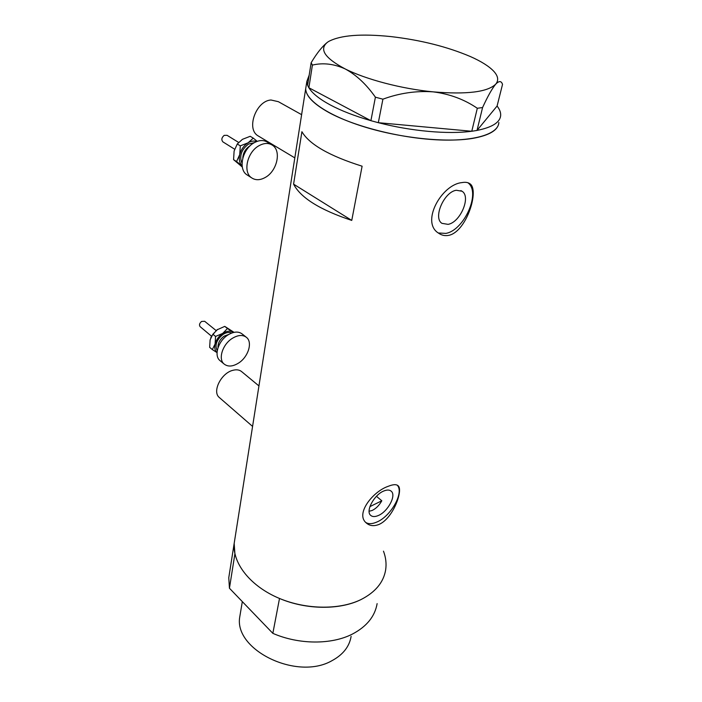<?xml version="1.0" encoding="UTF-8"?>
<svg xmlns="http://www.w3.org/2000/svg" width="702" height="702" viewBox="0 0 702 702"><rect width="100%" height="100%" fill="white"/><g stroke="black" fill="none" stroke-linecap="round" stroke-linejoin="round"><path stroke-width="1.05" d="M259.196 136.53L257.757 135.661C246.069 128.58 256.177 100.816 270.99 100L278.361 101.685L301.623 114.663M219.744 397.885L219.112 397.332C212.083 391.444 221.227 373.157 232.704 370.358C236.556 369.305 239.628 369.805 241.909 371.841L258.95 385.933M369.112 511.267L372.078 510.494C375.93 508.678 379.177 505.44 381.809 500.789L376.456 496.296M384.029 490.909C374.447 494.41 365.347 510.977 370.568 515.277C372.279 516.856 374.789 516.97 378.088 515.619C387.636 511.951 396.569 495.603 391.304 491.286C389.645 489.777 387.223 489.654 384.029 490.909M456.282 190.26C443.945 191.962 432.836 217.945 441.953 223.35L448.087 224.359C460.337 222.341 471.279 196.735 462.048 191.242L456.282 190.26M461.863 182.617C441.558 184.503 420.366 222.437 438.671 233.222C441.804 235.433 445.287 236.109 449.113 235.275C466.725 231.248 479.642 189.724 469.884 183.722C467.944 182.336 465.268 181.967 461.863 182.617M438.346 232.985L445.91 233.389C464.399 230.221 481.256 191.962 467.804 182.704M388.32 486.275C373.069 491.312 355.23 513.68 366.102 522.788C369.506 525.93 373.841 526.474 379.089 524.403C393.366 518.199 403.255 490.04 398.218 485.854C396.454 484.169 393.155 484.31 388.32 486.275M365.812 522.481C368.497 524.157 372.069 524.052 376.509 522.183C390.821 516.593 404.449 492.435 397.218 485.143M229.598 572.507L228.773 577.728L229.44 588.232L234.907 553.781L234.17 543.445L234.977 538.32L234.17 543.445C232.564 562.609 249.096 584.696 276.456 597.139C303.782 609.599 338.601 610.477 360.872 599.631C375.298 592.312 383.564 582.397 385.652 569.884C383.564 582.397 375.298 592.312 360.872 599.631C339.645 610.178 306.23 609.854 279.51 598.464L272.841 633.344C298.929 644.734 331.642 644.848 352.544 634.003C366.751 626.482 374.947 616.356 377.123 603.615M472.569 138.417C489.575 135.381 498.332 130.063 498.85 122.464C498.473 134.161 473.92 141.769 436.468 139.803C399.078 137.882 354.089 126.325 328.826 112.495C313.583 103.984 305.87 96.069 305.695 88.75C305.624 100.325 328.905 116.111 365.294 127.176C401.623 138.25 446.218 142.804 472.569 138.417M306.177 85.705L305.695 88.75L306.177 85.705M293.585 184.152C300.649 197.806 320.042 209.889 351.755 220.41L362.109 166.198C329.431 155.905 309.363 144.41 301.913 131.713L293.585 184.152L351.755 220.41M370.823 120.639C354.694 115.997 341.128 110.732 330.124 104.861C319.313 98.991 312.232 93.287 308.889 87.75L370.91 120.683L375.403 97.192L382.906 99.184C399.464 93.103 416.216 90.663 433.143 91.857C449.622 93.936 464.347 99.412 477.316 108.275L482.572 107.546C487.706 96.349 492.084 88.557 495.709 84.17C499.052 80.704 501.325 80.774 502.527 84.38L497.086 106.028C499.587 109.231 500.789 112.294 500.684 115.216C500.254 122.271 492.374 127.343 477.027 130.405L497.086 106.028M307.608 85.144L306.853 81.379L309.196 75.096M482.572 107.546L477.027 130.405M477 130.44L471.779 131.265L477.316 108.275M382.906 99.184L378.325 122.692L471.779 131.265M378.325 122.692L370.91 120.683M308.801 87.706L307.59 85.249L311.144 62.724L312.399 65.084L308.889 87.75M312.399 65.084C323.034 62.566 333.941 63.838 345.121 68.901C365.909 79.423 401.641 88.838 433.143 91.857C466.716 94.647 487.565 92.085 495.709 84.17C498.885 80.361 498.183 76 493.594 71.086C488.846 66.146 481.089 61.293 470.305 56.52C447.148 46.692 420.673 40.04 390.882 36.583C361.249 33.556 340.514 35.188 328.659 41.462L327.606 42.164C322.508 46.078 317.023 52.931 311.144 62.724M327.667 42.12C318.778 49.079 324.596 58.003 345.121 68.901C356.221 74.868 366.321 84.301 375.403 97.192M471.647 131.256C448.13 134.486 411.135 131.195 378.457 122.71M369.919 506.616L381.809 500.789M351.123 636.363C349.403 646.603 343.024 654.703 331.993 660.67C296.937 680.984 233.713 649.815 239.751 616.926L240.453 612.767M383.476 551.167C385.854 557.449 386.583 563.688 385.652 569.884M229.44 588.232L272.841 633.344M223.122 142.023L222.85 141.848C221.2 139.724 221.648 137.566 224.192 135.363L227.088 135.319L238.592 142.409M247.955 175.482L246.674 174.658C238.031 168.936 242.383 149.236 253.931 142.883C259.17 139.944 263.776 139.786 267.752 142.409L271.253 144.515M258.775 145.832C264.031 142.875 268.638 142.699 272.604 145.323C281.528 151.07 277.079 170.779 265.646 177.237C260.258 180.361 255.519 180.519 251.421 177.703C242.787 171.99 247.201 152.229 258.775 145.832M257.23 141.339L253.264 138.136L248.122 142.796L240.295 145.858L239.742 154.554L236.574 161.557L242.155 165.979C239.514 163.25 238.715 159.442 239.742 154.554C241.111 149.412 243.91 145.489 248.122 142.796C251.176 141.032 254.036 140.611 256.713 141.523M242.313 167.023L233.573 159.652L234.117 151.027L237.267 143.98L242.444 139.329L250.219 136.293L253.264 138.136M237.267 143.98L240.295 145.858M233.573 159.652L236.574 161.557M200.228 326.746L200.079 326.614C198.991 324.965 199.5 323.236 201.614 321.437L204.668 321.297L216.093 330.537M220.446 360.986L219.735 360.389C213.812 355.405 218.269 341.067 227.738 335.091C233.669 331.441 238.54 331.116 242.357 334.117L245.893 336.916M232.029 338.539C237.969 334.854 242.839 334.521 246.648 337.513C252.729 342.506 248.245 356.818 238.838 362.89C232.81 366.698 227.852 367.041 223.947 363.899C218.032 358.924 222.534 344.55 232.029 338.539M217.041 352.544C214.909 350.631 214.259 347.771 215.102 343.98C216.304 339.654 218.831 336.135 222.692 333.415C226.614 330.958 230.002 330.528 232.862 332.125L233.38 332.494M233.433 332.476L227.448 328.527L222.692 333.415L215.558 336.433L215.102 343.98L212.329 349.57L217.041 352.623M210.749 337.881L211.618 336.021L216.9 329.896L224.745 326.377L234.029 332.336M212.329 349.57L209.661 347.367L210.109 339.873L212.873 334.249L217.655 329.361M224.745 326.377L227.448 328.527M212.873 334.249L215.558 336.433M250.175 145.735L249.666 146.025C245.375 148.938 243.085 152.975 242.795 158.134M242.032 163.39C239.092 156.256 241.216 149.833 248.42 144.121L254.414 142.611M228.843 334.406L224.122 336.153C219.805 339.417 217.769 343.269 217.997 347.709M217.243 350.702C214.558 345.314 216.47 339.891 222.982 334.442C226.237 332.388 229.115 331.923 231.616 333.055M228.773 577.728L306.853 81.379M397.639 485.38L398.218 485.854M468.331 182.88L469.884 183.722M460.863 190.593L462.048 191.242M390.803 490.873L391.304 491.286M219.112 397.332L252.58 426.412M257.757 135.661L294.822 157.88M239.751 616.926L242.322 601.632M246.674 174.658L251.421 177.703M222.85 141.848L234.635 149.21M219.735 360.389L223.947 363.899M200.079 326.614L211.539 336.232"/></g></svg>
